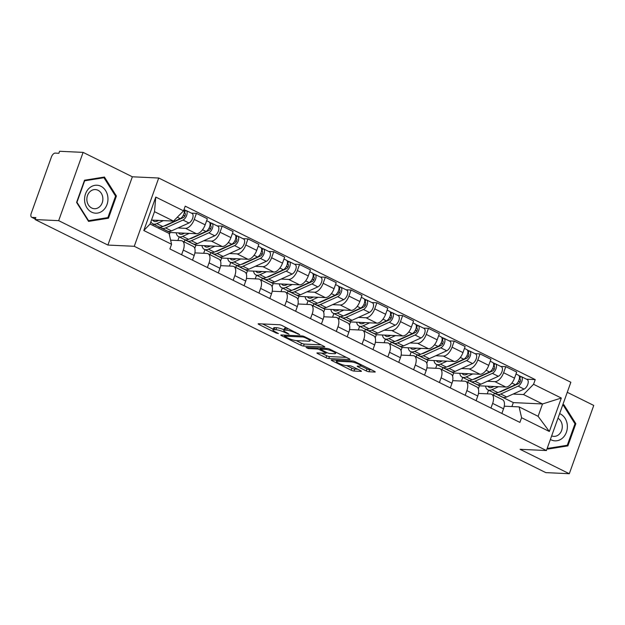 <?xml version="1.0" encoding="UTF-8"?>
<svg xmlns="http://www.w3.org/2000/svg" width="625" height="625" viewBox="0 0 625 625"><rect width="100%" height="100%" fill="white"/><g stroke="black" fill="none" stroke-linecap="round" stroke-linejoin="round"><path stroke-width="0.94" d="M299.75 334.656L282.195 325.594A2.117 0.398 -160.3 0 0 279.406 324.734L258.523 323.758A2.117 0.398 -160.3 0 0 258.156 323.844A2.117 0.398 -160.3 0 0 258.992 324.508L276.227 333.047L278.43 333.586L275.617 332.016A6.766 1.281 -160.3 0 1 272.961 329.914A6.766 1.281 -160.3 0 1 274.141 329.617L275.883 329.695A6.766 1.281 -160.3 0 1 284.781 332.445L288.961 334.148L286.406 332.523A6.766 1.281 -160.3 0 1 283.75 330.414A6.766 1.281 -160.3 0 1 284.93 330.125L286.672 330.203A6.766 1.281 -160.3 0 1 295.57 332.953L299.75 334.656M366.227 370.906A2.117 0.398 -160.3 0 0 369.008 371.766L374.867 372.039A2.117 0.398 -160.3 0 0 375.234 371.945A2.117 0.398 -160.3 0 0 374.406 371.289L355.266 361.805A2.117 0.398 -160.3 0 0 352.484 360.945L331.602 359.969A2.117 0.398 -160.3 0 0 331.234 360.062A2.117 0.398 -160.3 0 0 332.062 360.719L351.203 370.203A2.117 0.398 -160.3 0 0 353.984 371.062L361.062 371.391A2.117 0.398 -160.3 0 0 361.43 371.305A2.117 0.398 -160.3 0 0 360.602 370.641L352.414 366.586A2.117 0.398 -160.3 0 0 349.625 365.727L346.117 365.562A5.656 1.07 -160.3 0 1 339.977 363.859A5.656 1.07 -160.3 0 1 336.461 361.508A5.656 1.07 -160.3 0 1 337.438 361.258L351.188 361.906A5.656 1.07 -160.3 0 1 357.328 363.609A5.656 1.07 -160.3 0 1 360.852 365.961A5.656 1.07 -160.3 0 1 359.867 366.203L357.578 366.094A2.117 0.398 -160.3 0 0 357.211 366.188A2.117 0.398 -160.3 0 0 358.039 366.844L366.227 370.906L366.945 368.914A2.117 0.398 -160.3 0 0 369.727 369.773L371.523 369.859M107.906 245.062L132.352 176.789L83.109 152.383L58.664 220.656L107.906 245.062L134.266 246.297L546.414 450.539L520.055 449.312L569.305 473.719L545.781 472.617L35.141 219.563L35.852 217.57L32.188 217.398L35.352 218.969M58.664 220.656L35.141 219.563M324.422 347.039A2.117 0.398 -160.3 0 0 324.789 346.945A2.117 0.398 -160.3 0 0 323.961 346.289L304.82 336.805A2.117 0.398 -160.3 0 0 302.039 335.945L281.156 334.969A2.117 0.398 -160.3 0 0 280.789 335.062A2.117 0.398 -160.3 0 0 281.617 335.719L300.758 345.203A2.117 0.398 -160.3 0 0 303.539 346.062L324.422 347.039L324.562 346.641M330.047 349.305L349.188 358.789A2.117 0.398 -160.3 0 1 350.016 359.445A2.117 0.398 -160.3 0 1 349.648 359.539L328.766 358.562A2.117 0.398 -160.3 0 1 325.984 357.703L317.789 353.648A2.117 0.398 -160.3 0 1 316.961 352.984A2.117 0.398 -160.3 0 1 317.328 352.898L325.797 353.289A2.117 0.398 -160.3 0 0 326.164 353.203A2.117 0.398 -160.3 0 0 325.336 352.539L319.898 349.852A2.117 0.398 -160.3 0 0 317.117 348.992L308.305 348.578L306.031 347.453L327.258 348.445A2.117 0.398 -160.3 0 1 330.047 349.305M83.109 152.383L59.586 151.281L58.875 153.273L55.211 153.102A4.305 2.219 -63.6 0 0 51.422 156.977L31.25 213.305A4.305 2.219 -63.6 0 0 31.703 217.273A4.305 2.219 -63.6 0 0 32.188 217.398M132.352 176.789L158.711 178.023L570.859 382.266L546.414 450.539M569.305 473.719L593.75 405.438L567.266 392.312M170.633 240.18L181.117 240.672A9.906 5.109 116.4 0 1 182.234 240.953A9.906 5.109 116.4 0 1 183.281 250.078L181.602 254.758M160.305 227.148L159.18 227.094L158.742 228.312M169.344 234.578L170.086 232.5L196.445 233.734A9.906 5.109 -63.6 0 0 205.164 224.836L194.25 219.43A9.906 5.109 116.4 0 1 185.539 228.328L177.977 227.977M194.25 219.43L196.43 213.359L191.391 213.117M152.93 225.43L153.398 224.117M192.508 260.164L194.188 255.484A9.906 5.109 -63.6 0 0 193.148 246.359L182.234 240.953M205.164 224.836L207.336 218.758L196.43 213.359M194.891 252.883L206.898 253.445A9.906 5.109 116.4 0 1 208.016 253.727A9.906 5.109 116.4 0 1 209.055 262.859L207.383 267.531M186.086 239.922L184.961 239.875L184.219 241.938M217.172 225.898L222.211 226.133L220.031 232.203A9.906 5.109 116.4 0 1 211.32 241.102L203.758 240.75M177.875 240.523L179.18 236.891M218.289 272.938L219.961 268.266A9.906 5.109 -63.6 0 0 218.922 259.133L208.016 253.727M194.758 248.383L195.867 245.281L222.227 246.508A9.906 5.109 -63.6 0 0 230.938 237.609L233.117 231.539L222.211 226.133M220.672 265.664L232.68 266.219A9.906 5.109 116.4 0 1 233.797 266.508A9.906 5.109 116.4 0 1 234.836 275.633L233.164 280.305M211.859 252.703L210.742 252.648L210 254.711M242.945 238.672L247.984 238.906L245.812 244.977A9.906 5.109 116.4 0 1 237.102 253.883L229.539 253.531M203.656 253.297L204.953 249.672M244.07 285.711L245.742 281.039A9.906 5.109 -63.6 0 0 244.703 271.906L233.797 266.508M220.531 261.164L221.648 258.055L248.008 259.289A9.906 5.109 -63.6 0 0 256.719 250.383L258.891 244.313L247.984 238.906M246.453 278.438L258.461 279A9.906 5.109 116.4 0 1 259.578 279.281A9.906 5.109 116.4 0 1 260.617 288.406L258.945 293.086M237.641 265.477L236.523 265.422L235.781 267.484M268.727 251.445L273.766 251.68L271.594 257.758A9.906 5.109 116.4 0 1 262.875 266.656L255.312 266.305M229.438 266.07L230.734 262.445M269.852 298.484L271.523 293.812A9.906 5.109 -63.6 0 0 270.484 284.688L259.578 279.281M246.312 273.938L247.43 270.828L273.781 272.062A9.906 5.109 -63.6 0 0 282.5 263.156L284.672 257.086L273.766 251.68M272.227 291.211L284.242 291.773A9.906 5.109 116.4 0 1 285.359 292.055A9.906 5.109 116.4 0 1 286.398 301.188L284.727 305.859M263.422 278.25L262.297 278.203L261.562 280.266M294.508 264.227L299.547 264.461L297.375 270.531A9.906 5.109 116.4 0 1 288.656 279.43L281.094 279.078M255.219 278.844L256.516 275.219M295.633 311.266L297.305 306.586A9.906 5.109 -63.6 0 0 296.266 297.461L285.359 292.055M272.094 286.711L273.211 283.602L299.562 284.836A9.906 5.109 -63.6 0 0 308.281 275.938L310.453 269.867L299.547 264.461M298.008 303.984L310.016 304.547A9.906 5.109 116.4 0 1 311.141 304.828A9.906 5.109 116.4 0 1 312.18 313.961L310.508 318.633M289.203 291.031L288.078 290.977L287.344 293.039M320.289 277L325.328 277.234L323.156 283.305A9.906 5.109 116.4 0 1 314.438 292.211L306.875 291.852M281 291.625L282.297 288M321.414 324.039L323.086 319.367A9.906 5.109 -63.6 0 0 322.047 310.234L311.141 304.828M297.875 299.484L298.984 296.383L325.344 297.609A9.906 5.109 -63.6 0 0 334.062 288.711L336.234 282.641L325.328 277.234M323.789 316.766L335.797 317.328A9.906 5.109 116.4 0 1 336.922 317.609A9.906 5.109 116.4 0 1 337.961 326.734L336.281 331.406M314.984 303.805L313.859 303.75L313.125 305.812M346.07 289.773L351.109 290.008L348.93 296.078A9.906 5.109 116.4 0 1 340.219 304.984L332.656 304.633M306.781 304.398L308.078 300.773M347.188 336.812L348.867 332.141A9.906 5.109 -63.6 0 0 347.828 323.016L336.922 317.609M323.656 312.266L324.766 309.156L351.125 310.391A9.906 5.109 -63.6 0 0 359.844 301.484L362.016 295.414L351.109 290.008M349.57 329.539L361.578 330.102A9.906 5.109 116.4 0 1 362.695 330.383A9.906 5.109 116.4 0 1 363.734 339.508L362.062 344.188M340.766 316.578L339.641 316.523L338.898 318.586M371.852 302.547L376.891 302.789L374.711 308.859A9.906 5.109 116.4 0 1 366 317.758L358.438 317.406M332.562 317.172L333.859 313.547M372.969 349.594L374.648 344.914A9.906 5.109 -63.6 0 0 373.602 335.789L362.695 330.383M349.438 325.039L350.547 321.93L376.906 323.164A9.906 5.109 -63.6 0 0 385.617 314.266L387.797 308.188L376.891 302.789M375.352 342.312L387.359 342.875A9.906 5.109 116.4 0 1 388.477 343.156A9.906 5.109 116.4 0 1 389.516 352.289L387.844 356.961M390.008 311.695L391.719 312.547A5.383 2.781 -63.6 0 1 392.328 312.695A5.383 2.781 -63.6 0 1 392.992 317.367A5.383 2.781 -63.6 0 1 389.242 322.258L371.844 330.141A12.922 6.664 -63.6 0 1 367.766 330.352A12.922 6.664 -63.6 0 1 366.523 329.328L365.422 329.305L364.68 331.367M397.633 315.328L402.664 315.562L400.492 321.633A9.906 5.109 116.4 0 1 391.781 330.531L384.219 330.18M358.336 329.945L359.641 326.32M398.75 362.367L400.422 357.695A9.906 5.109 -63.6 0 0 399.383 348.562L388.477 343.156M375.219 337.812L376.328 334.711L402.688 335.938A9.906 5.109 -63.6 0 0 411.398 327.039L413.578 320.969L402.664 315.562M401.133 355.094L413.141 355.648A9.906 5.109 116.4 0 1 414.258 355.938A9.906 5.109 116.4 0 1 415.297 365.062L413.625 369.734M392.32 342.133L391.203 342.078L390.461 344.141M423.406 328.102L428.445 328.336L426.273 334.406A9.906 5.109 116.4 0 1 417.555 343.312L409.992 342.953M384.117 342.727L385.414 339.102M424.531 375.141L426.203 370.469A9.906 5.109 -63.6 0 0 425.164 361.336L414.258 355.938M400.992 350.586L402.109 347.484L428.469 348.719A9.906 5.109 -63.6 0 0 437.18 339.812L439.352 333.742L428.445 328.336M426.914 367.867L438.922 368.43A9.906 5.109 116.4 0 1 440.039 368.711A9.906 5.109 116.4 0 1 441.078 377.836L439.406 382.516M418.102 354.906L416.977 354.852L416.242 356.914M449.188 340.875L454.227 341.109L452.055 347.188A9.906 5.109 116.4 0 1 443.336 356.086L435.773 355.734M409.898 355.5L411.195 351.875M450.312 387.914L451.984 383.242A9.906 5.109 -63.6 0 0 450.945 374.117L440.039 368.711M426.773 363.367L427.891 360.258L454.242 361.492A9.906 5.109 -63.6 0 0 462.961 352.586L465.133 346.516L454.227 341.109M452.688 380.641L464.703 381.203A9.906 5.109 116.4 0 1 465.82 381.484A9.906 5.109 116.4 0 1 466.859 390.617L465.188 395.289M443.883 367.68L442.758 367.633L442.023 369.695M474.969 353.656L480.008 353.891L477.836 359.961A9.906 5.109 116.4 0 1 469.117 368.859L461.555 368.508M435.68 368.273L436.977 364.648M476.094 400.695L477.766 396.016A9.906 5.109 -63.6 0 0 476.727 386.891L465.82 381.484M452.555 376.141L453.664 373.031L480.023 374.266A9.906 5.109 -63.6 0 0 488.742 365.367L490.914 359.297L480.008 353.891M478.469 393.414L490.477 393.977A9.906 5.109 116.4 0 1 491.602 394.258A9.906 5.109 116.4 0 1 492.641 403.391L490.961 408.063M469.664 380.461L468.539 380.406L467.805 382.469M500.75 366.43L505.789 366.664L503.617 372.734A9.906 5.109 116.4 0 1 494.898 381.641L487.336 381.281M461.461 381.055L462.758 377.422M501.875 413.469L503.547 408.797A9.906 5.109 -63.6 0 0 502.508 399.664L491.602 394.258M478.336 388.914L479.445 385.812L505.805 387.039A9.906 5.109 -63.6 0 0 514.523 378.141L516.695 372.07L505.789 366.664M479.445 385.812L468.539 380.406M453.664 373.031L442.758 367.633M427.891 360.258L416.977 354.852M402.109 347.484L391.203 342.078M376.328 334.711L365.422 329.305M350.547 321.93L339.641 316.523M324.766 309.156L313.859 303.75M298.984 296.383L288.078 290.977M273.211 283.602L262.297 278.203M247.43 270.828L236.523 265.422M221.648 258.055L210.742 252.648M195.867 245.281L184.961 239.875M170.086 232.5L159.18 227.094M151.492 220.062L173.5 221.094L154.5 211.672L150.078 224.016L169.086 233.43L171.57 244.273L169.898 248.953L519.906 422.406L521.586 417.727L519.094 406.883L538.102 416.305L542.516 403.961L523.516 394.547L513.117 394.062M171.57 244.273L143.805 230.516L155.781 197.078L183.547 210.836L173.5 221.094M523.516 394.547L533.555 384.289L535.234 379.609L185.219 206.156L183.547 210.836M533.555 384.289L561.32 398.047L549.344 431.484L521.586 417.727M134.266 246.297L158.711 178.023M116.414 196.031L104.438 177.039L84.523 180.227L76.578 202.406L88.555 221.398L108.477 218.211L116.414 196.031L115.477 195.984M547.312 448.023L547.969 449.062L567.891 445.875L575.828 423.695L563.852 404.703L562.766 404.875M511.906 406.547L513.328 402.602L542.516 403.961L561.32 398.047M504.25 406.195L519.094 406.883M495.445 393.234L494.32 393.18L493.578 395.242M513.328 402.602L494.32 393.18M526.531 379.203L535.234 379.609M487.242 393.828L488.539 390.203M143.805 230.516L150.078 224.016M155.781 197.078L154.5 211.672M538.102 416.305L549.344 431.484M105.094 218.055L108.477 218.211M574.891 423.656L575.828 423.695M564.508 445.719L567.891 445.875M287.5 328.219A6.766 1.281 -160.3 0 0 287.383 328.211L286.672 330.203M283.75 330.414L284.461 328.422A6.766 1.281 -160.3 0 1 285.641 328.133L287.383 328.211M283.984 329.766A6.766 1.281 -160.3 0 0 276.594 327.711L275.883 329.695M272.961 329.914L273.672 327.922A6.766 1.281 -160.3 0 1 274.852 327.625L276.594 327.711M262.586 323.945L273.211 329.211M296.164 340.586L301.469 343.211A2.117 0.398 -160.3 0 0 304.25 344.07L321.07 344.859M304.977 337.609L303.031 337.008L284.703 336.156L287.375 337.844A6.766 1.281 -160.3 0 0 296.281 340.594L308.812 341.18A6.766 1.281 -160.3 0 0 309.984 340.883A6.766 1.281 -160.3 0 0 307.336 338.781L304.977 337.609L305.203 336.992M346.297 357.359L329.477 356.57L328.766 358.562M321.391 353.086L326.695 355.711A2.117 0.398 -160.3 0 0 329.477 356.57M334.586 353.703A5.656 1.07 -160.3 0 0 335.57 353.461A5.656 1.07 -160.3 0 0 332.047 351.102A5.656 1.07 -160.3 0 0 325.906 349.398L321.062 349.172A2.117 0.398 -160.3 0 0 320.695 349.266A2.117 0.398 -160.3 0 0 321.523 349.922L326.961 352.617A2.117 0.398 -160.3 0 0 329.742 353.477L334.586 353.703M360.867 365.906L366.945 368.914M346.617 365.586L351.914 368.211A2.117 0.398 -160.3 0 0 354.703 369.07L357.719 369.211M335.664 360.156L336.75 360.695M164.156 225.93A10.117 5.219 -63.6 0 0 165.961 225.477L183.367 217.586A2.586 1.336 -63.6 0 0 185.164 215.242A2.586 1.336 -63.6 0 0 184.844 213A2.586 1.336 -63.6 0 0 184.555 212.93L185.477 210.336A5.383 2.781 -63.6 0 1 186.086 210.492L192.039 213.438A5.383 2.781 -63.6 0 1 192.703 218.109A5.383 2.781 -63.6 0 1 188.953 223L171.547 230.891A12.922 6.664 -63.6 0 1 167.477 231.094L161.523 228.148A12.922 6.664 -63.6 0 0 165.602 227.938L183 220.055A5.383 2.781 -63.6 0 0 186.75 215.164A5.383 2.781 -63.6 0 0 186.086 210.492M160.281 227.125A12.922 6.664 -63.6 0 0 161.523 228.148M183.18 215.531L185.023 215.617M184.203 212.758L185.078 213.188M158.812 220.406L157.203 221.133A10.117 5.219 116.4 0 1 154.008 221.297A10.117 5.219 116.4 0 1 152.773 220.125M157.078 220.32L157.992 220.781M150.891 221.734A12.922 6.664 -63.6 0 0 152.766 223.805L158.719 226.758A12.922 6.664 -63.6 0 0 162.789 226.547L180.195 218.664A5.383 2.781 -63.6 0 0 183.648 214.562A5.383 2.781 -63.6 0 0 183.938 209.734M152.766 223.805A12.922 6.664 -63.6 0 0 156.844 223.602L163.414 220.617M183.984 209.602L185.477 210.336M189.938 238.703A10.117 5.219 -63.6 0 0 191.742 238.25L209.141 230.367A2.586 1.336 -63.6 0 0 210.945 228.016A2.586 1.336 -63.6 0 0 210.625 225.773A2.586 1.336 -63.6 0 0 210.328 225.703L211.258 223.117A5.383 2.781 -63.6 0 1 211.867 223.266L217.812 226.219A5.383 2.781 -63.6 0 1 218.477 230.883A5.383 2.781 -63.6 0 1 214.734 235.773L197.328 243.664A12.922 6.664 -63.6 0 1 193.258 243.867L187.305 240.922A12.922 6.664 -63.6 0 0 191.383 240.719L208.781 232.828A5.383 2.781 -63.6 0 0 212.531 227.938A5.383 2.781 -63.6 0 0 211.867 223.266M186.062 239.898A12.922 6.664 -63.6 0 0 187.305 240.922M208.961 228.312L210.805 228.398M209.984 225.531L210.859 225.961M184.594 233.18L182.984 233.914A10.117 5.219 116.4 0 1 179.789 234.07A10.117 5.219 116.4 0 1 178.555 232.898M182.859 233.102L183.773 233.555M176.156 232.789A12.922 6.664 -63.6 0 0 178.547 236.586L184.5 239.531A12.922 6.664 -63.6 0 0 188.57 239.32L205.977 231.438A5.383 2.781 -63.6 0 0 209.719 226.547A5.383 2.781 -63.6 0 0 209.055 221.875L206.648 220.68M178.547 236.586A12.922 6.664 -63.6 0 0 182.625 236.375L189.195 233.398M209.547 222.266L211.258 223.117M215.719 251.484A10.117 5.219 -63.6 0 0 217.523 251.031L234.922 243.141A2.586 1.336 -63.6 0 0 236.719 240.789A2.586 1.336 -63.6 0 0 236.406 238.555A2.586 1.336 -63.6 0 0 236.109 238.477L237.039 235.891A5.383 2.781 -63.6 0 1 237.648 236.047L243.594 238.992A5.383 2.781 -63.6 0 1 244.258 243.656A5.383 2.781 -63.6 0 1 240.516 248.555L223.109 256.438A12.922 6.664 -63.6 0 1 219.039 256.648L213.086 253.695A12.922 6.664 -63.6 0 0 217.164 253.492L234.562 245.602A5.383 2.781 -63.6 0 0 238.313 240.711A5.383 2.781 -63.6 0 0 237.648 236.047M211.844 252.68A12.922 6.664 -63.6 0 0 213.086 253.695M234.742 241.086L236.586 241.172M235.766 238.305L236.641 238.742M210.375 245.953L208.766 246.688A10.117 5.219 116.4 0 1 205.57 246.852A10.117 5.219 116.4 0 1 204.336 245.672M208.641 245.875L209.555 246.328M201.938 245.562A12.922 6.664 -63.6 0 0 204.328 249.359L210.281 252.305A12.922 6.664 -63.6 0 0 214.352 252.102L231.758 244.211A5.383 2.781 -63.6 0 0 235.5 239.32A5.383 2.781 -63.6 0 0 234.836 234.648L232.43 233.461M204.328 249.359A12.922 6.664 -63.6 0 0 208.406 249.148L214.977 246.172M235.328 235.047L237.039 235.891M84.641 201.062A13.992 11.695 92.7 0 0 97.625 213.07A13.992 11.695 92.7 0 0 107.883 197.344A13.992 11.695 92.7 0 0 94.906 185.336A13.992 11.695 92.7 0 0 84.641 201.062M86.906 200.414A9.578 8.008 92.7 0 0 94.414 208.711A9.578 8.008 92.7 0 0 102.82 197.867A9.578 8.008 92.7 0 0 95.312 189.57A9.578 8.008 92.7 0 0 86.906 200.414M103.961 177.711L115.562 196.117L107.867 217.609L88.57 220.695L76.961 202.297L84.656 180.805L103.961 177.711L101.047 177.578M88.102 220.672L88.57 220.695M550.383 439.453A13.992 11.695 92.7 0 0 562.367 438.211A13.992 11.695 92.7 0 0 567.297 425.016A13.992 11.695 92.7 0 0 559.633 413.625M551.656 435.906A9.578 8.008 92.7 0 0 553.828 436.375A9.578 8.008 92.7 0 0 562.234 425.531A9.578 8.008 92.7 0 0 557.984 418.242M562.602 405.344L563.367 405.383L574.977 423.781L567.281 445.273L547.984 448.367L547.477 447.57M547.516 448.344L547.984 448.367M562.539 405.516L563.367 405.383M241.492 264.258A10.117 5.219 -63.6 0 0 243.305 263.805L260.703 255.914A2.586 1.336 -63.6 0 0 262.5 253.57A2.586 1.336 -63.6 0 0 262.18 251.328A2.586 1.336 -63.6 0 0 261.891 251.258L262.82 248.664A5.383 2.781 -63.6 0 1 263.43 248.82L269.375 251.766A5.383 2.781 -63.6 0 1 270.039 256.438A5.383 2.781 -63.6 0 1 266.297 261.328L248.891 269.211A12.922 6.664 -63.6 0 1 244.812 269.422L238.867 266.477A12.922 6.664 -63.6 0 0 242.945 266.266L260.344 258.383A5.383 2.781 -63.6 0 0 264.094 253.484A5.383 2.781 -63.6 0 0 263.43 248.82M243.703 263.258L244.094 263.445M237.625 265.453A12.922 6.664 -63.6 0 0 238.867 266.477M260.516 253.859L262.359 253.945M261.547 251.086L262.422 251.516M236.156 258.734L234.547 259.461A10.117 5.219 116.4 0 1 231.352 259.625A10.117 5.219 116.4 0 1 230.117 258.453M234.414 258.648L235.336 259.102M227.719 258.336A12.922 6.664 -63.6 0 0 230.109 262.133L236.055 265.078A12.922 6.664 -63.6 0 0 240.133 264.875L257.531 256.984A5.383 2.781 -63.6 0 0 261.281 252.094A5.383 2.781 -63.6 0 0 260.617 247.43L258.203 246.234M230.109 262.133A12.922 6.664 -63.6 0 0 234.18 261.93L240.758 258.945M261.109 247.82L262.82 248.664M267.273 277.031A10.117 5.219 -63.6 0 0 269.078 276.578L286.484 268.695A2.586 1.336 -63.6 0 0 288.281 266.344A2.586 1.336 -63.6 0 0 287.961 264.102A2.586 1.336 -63.6 0 0 287.672 264.031L288.602 261.445A5.383 2.781 -63.6 0 1 289.203 261.594L295.156 264.547A5.383 2.781 -63.6 0 1 295.82 269.211A5.383 2.781 -63.6 0 1 292.07 274.102L274.672 281.992A12.922 6.664 -63.6 0 1 270.594 282.195L264.648 279.25A12.922 6.664 -63.6 0 0 268.719 279.039L286.125 271.156A5.383 2.781 -63.6 0 0 289.867 266.266A5.383 2.781 -63.6 0 0 289.203 261.594M269.484 276.031L269.875 276.219M263.406 278.227A12.922 6.664 -63.6 0 0 264.648 279.25M286.297 266.633L288.141 266.719M287.328 263.859L288.195 264.289M261.938 271.508L260.32 272.242A10.117 5.219 116.4 0 1 257.133 272.398A10.117 5.219 116.4 0 1 255.898 271.227M260.195 271.43L261.117 271.883M253.5 271.117A12.922 6.664 -63.6 0 0 255.891 274.906L261.836 277.859A12.922 6.664 -63.6 0 0 265.914 277.648L283.312 269.766A5.383 2.781 -63.6 0 0 287.062 264.867A5.383 2.781 -63.6 0 0 286.398 260.203L283.984 259.008M255.891 274.906A12.922 6.664 -63.6 0 0 259.961 274.703L266.539 271.727M286.891 260.594L288.602 261.445M293.055 289.805A10.117 5.219 -63.6 0 0 294.859 289.352L312.266 281.469A2.586 1.336 -63.6 0 0 314.062 279.117A2.586 1.336 -63.6 0 0 313.742 276.883A2.586 1.336 -63.6 0 0 313.453 276.805L314.375 274.219A5.383 2.781 -63.6 0 1 314.984 274.367L320.938 277.32A5.383 2.781 -63.6 0 1 321.602 281.984A5.383 2.781 -63.6 0 1 317.852 286.883L300.453 294.766A12.922 6.664 -63.6 0 1 296.375 294.977L290.43 292.023A12.922 6.664 -63.6 0 0 294.5 291.82L311.906 283.93A5.383 2.781 -63.6 0 0 315.648 279.039A5.383 2.781 -63.6 0 0 314.984 274.367M289.18 291.008A12.922 6.664 -63.6 0 0 290.43 292.023M312.078 279.414L313.922 279.5M313.102 276.633L313.977 277.07M287.719 284.281L286.102 285.016A10.117 5.219 116.4 0 1 282.914 285.18A10.117 5.219 116.4 0 1 281.68 284M285.977 284.203L286.891 284.656M279.281 283.891A12.922 6.664 -63.6 0 0 281.672 287.688L287.617 290.633A12.922 6.664 -63.6 0 0 291.695 290.422L309.094 282.539A5.383 2.781 -63.6 0 0 312.844 277.648A5.383 2.781 -63.6 0 0 312.18 272.977L309.766 271.781M281.672 287.688A12.922 6.664 -63.6 0 0 285.742 287.477L292.312 284.5M312.664 273.367L314.375 274.219M318.836 302.586A10.117 5.219 -63.6 0 0 320.641 302.133L338.047 294.242A2.586 1.336 -63.6 0 0 339.844 291.898A2.586 1.336 -63.6 0 0 339.523 289.656A2.586 1.336 -63.6 0 0 339.234 289.578L340.156 286.992A5.383 2.781 -63.6 0 1 340.766 287.148L346.719 290.094A5.383 2.781 -63.6 0 1 347.383 294.766A5.383 2.781 -63.6 0 1 343.633 299.656L326.234 307.539A12.922 6.664 -63.6 0 1 322.156 307.75L316.211 304.797A12.922 6.664 -63.6 0 0 320.281 304.594L337.688 296.703A5.383 2.781 -63.6 0 0 341.43 291.812A5.383 2.781 -63.6 0 0 340.766 287.148M314.961 303.781A12.922 6.664 -63.6 0 0 316.211 304.797M337.859 292.188L339.703 292.273M338.883 289.406L339.758 289.844M313.492 297.062L311.883 297.789A10.117 5.219 116.4 0 1 308.695 297.953A10.117 5.219 116.4 0 1 307.453 296.773M311.758 296.977L312.672 297.43M305.062 296.664A12.922 6.664 -63.6 0 0 307.445 300.461L313.398 303.406A12.922 6.664 -63.6 0 0 317.469 303.203L334.875 295.312A5.383 2.781 -63.6 0 0 338.625 290.422A5.383 2.781 -63.6 0 0 337.961 285.758L335.547 284.562M307.445 300.461A12.922 6.664 -63.6 0 0 311.523 300.25L318.094 297.273M338.445 286.148L340.156 286.992M344.617 315.359A10.117 5.219 -63.6 0 0 346.422 314.906L363.82 307.016A2.586 1.336 -63.6 0 0 365.625 304.672A2.586 1.336 -63.6 0 0 365.305 302.43A2.586 1.336 -63.6 0 0 365.008 302.359L365.938 299.766A5.383 2.781 -63.6 0 1 366.547 299.922L372.492 302.867A5.383 2.781 -63.6 0 1 373.164 307.539A5.383 2.781 -63.6 0 1 369.414 312.43L352.008 320.32A12.922 6.664 -63.6 0 1 347.938 320.523L341.984 317.578A12.922 6.664 -63.6 0 0 346.062 317.367L363.461 309.484A5.383 2.781 -63.6 0 0 367.211 304.594A5.383 2.781 -63.6 0 0 366.547 299.922M340.742 316.555A12.922 6.664 -63.6 0 0 341.984 317.578M363.641 304.961L365.484 305.047M364.664 302.188L365.539 302.617M339.273 309.836L337.664 310.562A10.117 5.219 116.4 0 1 334.469 310.727A10.117 5.219 116.4 0 1 333.234 309.555M337.539 309.75L338.453 310.211M330.836 309.438A12.922 6.664 -63.6 0 0 333.227 313.234L339.18 316.188A12.922 6.664 -63.6 0 0 343.25 315.977L360.656 308.086A5.383 2.781 -63.6 0 0 364.398 303.195A5.383 2.781 -63.6 0 0 363.734 298.531L361.328 297.336M333.227 313.234A12.922 6.664 -63.6 0 0 337.305 313.031L343.875 310.047M364.227 298.922L365.938 299.766M370.398 328.133A10.117 5.219 -63.6 0 0 372.203 327.68L389.602 319.797A2.586 1.336 -63.6 0 0 391.406 317.445A2.586 1.336 -63.6 0 0 391.086 315.203A2.586 1.336 -63.6 0 0 390.789 315.133L391.719 312.547M367.766 330.352L373.719 333.297A12.922 6.664 -63.6 0 0 377.789 333.094L395.195 325.203A5.383 2.781 -63.6 0 0 398.938 320.312A5.383 2.781 -63.6 0 0 398.273 315.648L392.328 312.695M389.422 317.734L391.266 317.828M390.445 314.961L391.32 315.391M365.055 322.609L363.445 323.344A10.117 5.219 116.4 0 1 360.25 323.5A10.117 5.219 116.4 0 1 359.016 322.328M363.32 322.531L364.234 322.984M356.617 322.219A12.922 6.664 -63.6 0 0 359.008 326.008L364.961 328.961A12.922 6.664 -63.6 0 0 369.031 328.75L386.438 320.867A5.383 2.781 -63.6 0 0 390.18 315.977A5.383 2.781 -63.6 0 0 389.516 311.305L387.109 310.109M359.008 326.008A12.922 6.664 -63.6 0 0 363.086 325.805L369.656 322.828M396.172 340.914A10.117 5.219 -63.6 0 0 397.984 340.461L415.383 332.57A2.586 1.336 -63.6 0 0 417.18 330.219A2.586 1.336 -63.6 0 0 416.867 327.984A2.586 1.336 -63.6 0 0 416.57 327.906L417.5 325.32A5.383 2.781 -63.6 0 1 418.109 325.477L424.055 328.422A5.383 2.781 -63.6 0 1 424.719 333.086A5.383 2.781 -63.6 0 1 420.977 337.984L403.57 345.867A12.922 6.664 -63.6 0 1 399.5 346.078L393.547 343.125A12.922 6.664 -63.6 0 0 397.625 342.922L415.023 335.031A5.383 2.781 -63.6 0 0 418.773 330.141A5.383 2.781 -63.6 0 0 418.109 325.477M392.305 342.109A12.922 6.664 -63.6 0 0 393.547 343.125M415.203 330.516L417.039 330.602M416.227 327.734L417.102 328.172M390.836 335.383L389.227 336.117A10.117 5.219 116.4 0 1 386.031 336.281A10.117 5.219 116.4 0 1 384.797 335.102M389.094 335.305L390.016 335.758M382.398 334.992A12.922 6.664 -63.6 0 0 384.789 338.789L390.734 341.734A12.922 6.664 -63.6 0 0 394.812 341.531L412.211 333.641A5.383 2.781 -63.6 0 0 415.961 328.75A5.383 2.781 -63.6 0 0 415.297 324.078L412.883 322.891M384.789 338.789A12.922 6.664 -63.6 0 0 388.859 338.578L395.438 335.602M415.789 324.469L417.5 325.32M421.953 353.688A10.117 5.219 -63.6 0 0 423.766 353.234L441.164 345.344A2.586 1.336 -63.6 0 0 442.961 343A2.586 1.336 -63.6 0 0 442.641 340.758A2.586 1.336 -63.6 0 0 442.352 340.68L443.281 338.094A5.383 2.781 -63.6 0 1 443.883 338.25L449.836 341.195A5.383 2.781 -63.6 0 1 450.5 345.867A5.383 2.781 -63.6 0 1 446.75 350.758L429.352 358.641A12.922 6.664 -63.6 0 1 425.273 358.852L419.328 355.906A12.922 6.664 -63.6 0 0 423.398 355.695L440.805 347.812A5.383 2.781 -63.6 0 0 444.555 342.914A5.383 2.781 -63.6 0 0 443.883 338.25M424.164 352.68L424.555 352.875M418.086 354.883A12.922 6.664 -63.6 0 0 419.328 355.906M440.977 343.289L442.82 343.375M442.008 340.516L442.883 340.945M416.617 348.164L415 348.891A10.117 5.219 116.4 0 1 411.812 349.055A10.117 5.219 116.4 0 1 410.578 347.883M414.875 348.078L415.797 348.531M408.18 347.766A12.922 6.664 -63.6 0 0 410.57 351.562L416.516 354.508A12.922 6.664 -63.6 0 0 420.594 354.305L437.992 346.414A5.383 2.781 -63.6 0 0 441.742 341.523A5.383 2.781 -63.6 0 0 441.078 336.859L438.664 335.664M410.57 351.562A12.922 6.664 -63.6 0 0 414.641 351.352L421.219 348.375M441.57 337.25L443.281 338.094M447.734 366.461A10.117 5.219 -63.6 0 0 449.539 366.008L466.945 358.125A2.586 1.336 -63.6 0 0 468.742 355.773A2.586 1.336 -63.6 0 0 468.422 353.531A2.586 1.336 -63.6 0 0 468.133 353.461L469.055 350.875A5.383 2.781 -63.6 0 1 469.664 351.023L475.617 353.977A5.383 2.781 -63.6 0 1 476.281 358.641A5.383 2.781 -63.6 0 1 472.531 363.531L455.133 371.422A12.922 6.664 -63.6 0 1 451.055 371.625L445.109 368.68A12.922 6.664 -63.6 0 0 449.18 368.469L466.586 360.586A5.383 2.781 -63.6 0 0 470.328 355.695A5.383 2.781 -63.6 0 0 469.664 351.023M449.945 365.461L450.336 365.648M443.867 367.656A12.922 6.664 -63.6 0 0 445.109 368.68M466.758 356.062L468.602 356.148M467.789 353.289L468.656 353.719M442.398 360.938L440.781 361.664A10.117 5.219 116.4 0 1 437.594 361.828A10.117 5.219 116.4 0 1 436.359 360.656M440.656 360.859L441.57 361.312M433.961 360.539A12.922 6.664 -63.6 0 0 436.352 364.336L442.297 367.289A12.922 6.664 -63.6 0 0 446.375 367.078L463.773 359.195A5.383 2.781 -63.6 0 0 467.523 354.297A5.383 2.781 -63.6 0 0 466.859 349.633L464.445 348.438M436.352 364.336A12.922 6.664 -63.6 0 0 440.422 364.133L446.992 361.148M467.352 350.023L469.055 350.875M473.516 379.234A10.117 5.219 -63.6 0 0 475.32 378.781L492.727 370.898A2.586 1.336 -63.6 0 0 494.523 368.547A2.586 1.336 -63.6 0 0 494.203 366.305A2.586 1.336 -63.6 0 0 493.914 366.234L494.836 363.648A5.383 2.781 -63.6 0 1 495.445 363.797L501.398 366.75A5.383 2.781 -63.6 0 1 502.062 371.414A5.383 2.781 -63.6 0 1 498.312 376.305L480.914 384.195A12.922 6.664 -63.6 0 1 476.836 384.406L470.891 381.453A12.922 6.664 -63.6 0 0 474.961 381.25L492.367 373.359A5.383 2.781 -63.6 0 0 496.109 368.469A5.383 2.781 -63.6 0 0 495.445 363.797M469.641 380.43A12.922 6.664 -63.6 0 0 470.891 381.453M492.539 368.844L494.383 368.93M493.562 366.062L494.438 366.5M468.18 373.711L466.563 374.445A10.117 5.219 116.4 0 1 463.375 374.609A10.117 5.219 116.4 0 1 462.133 373.43M466.438 373.633L467.352 374.086M459.742 373.32A12.922 6.664 -63.6 0 0 462.125 377.117L468.078 380.062A12.922 6.664 -63.6 0 0 472.156 379.852L489.555 371.969A5.383 2.781 -63.6 0 0 493.305 367.078A5.383 2.781 -63.6 0 0 492.641 362.406L490.227 361.211M462.125 377.117A12.922 6.664 -63.6 0 0 466.203 376.906L472.773 373.93M493.125 362.797L494.836 363.648M499.297 392.016A10.117 5.219 -63.6 0 0 501.102 391.562L518.508 383.672A2.586 1.336 -63.6 0 0 520.305 381.328A2.586 1.336 -63.6 0 0 519.984 379.086A2.586 1.336 -63.6 0 0 519.695 379.008L520.617 376.422A5.383 2.781 -63.6 0 1 521.227 376.578L527.18 379.523A5.383 2.781 -63.6 0 1 527.844 384.195A5.383 2.781 -63.6 0 1 524.094 389.086L506.687 396.969A12.922 6.664 -63.6 0 1 502.617 397.18L496.664 394.227A12.922 6.664 -63.6 0 0 500.742 394.023L518.141 386.133A5.383 2.781 -63.6 0 0 521.891 381.242A5.383 2.781 -63.6 0 0 521.227 376.578M495.422 393.211A12.922 6.664 -63.6 0 0 496.664 394.227M518.32 381.617L520.164 381.703M519.344 378.836L520.219 379.273M493.953 386.484L492.344 387.219A10.117 5.219 116.4 0 1 489.148 387.383A10.117 5.219 116.4 0 1 487.914 386.203M492.219 386.406L493.133 386.859M485.523 386.094A12.922 6.664 -63.6 0 0 487.906 389.891L493.859 392.836A12.922 6.664 -63.6 0 0 497.93 392.633L515.336 384.742A5.383 2.781 -63.6 0 0 519.078 379.852A5.383 2.781 -63.6 0 0 518.414 375.188L516.008 373.992M487.906 389.891A12.922 6.664 -63.6 0 0 491.984 389.68L498.555 386.703M518.906 375.578L520.617 376.422M488.742 365.367L477.836 359.961M462.961 352.586L452.055 347.188M437.18 339.812L426.273 334.406M411.398 327.039L400.492 321.633M385.617 314.266L374.711 308.859M359.844 301.484L348.93 296.078M334.062 288.711L323.156 283.305M308.281 275.938L297.375 270.531M282.5 263.156L271.594 257.758M256.719 250.383L245.812 244.977M230.938 237.609L220.031 232.203M514.523 378.141L503.617 372.734M505.805 387.039L494.898 381.641M480.023 374.266L469.117 368.859M477.766 396.016L466.859 390.617M454.242 361.492L443.336 356.086M451.984 383.242L441.078 377.836M428.469 348.719L417.555 343.312M426.203 370.469L415.297 365.062M402.688 335.938L391.781 330.531M400.422 357.695L389.516 352.289M376.906 323.164L366 317.758M374.648 344.914L363.734 339.508M351.125 310.391L340.219 304.984M348.867 332.141L337.961 326.734M325.344 297.609L314.438 292.211M323.086 319.367L312.18 313.961M299.562 284.836L288.656 279.43M297.305 306.586L286.398 301.188M273.781 272.062L262.875 266.656M271.523 293.812L260.617 288.406M248.008 259.289L237.102 253.883M245.742 281.039L234.836 275.633M222.227 246.508L211.32 241.102M219.961 268.266L209.055 262.859M196.445 233.734L185.539 228.328M194.188 255.484L183.281 250.078M503.547 408.797L492.641 403.391M295.797 332.328L295.57 332.953M285.641 328.133L284.93 330.125M287.234 332.93L287.016 333.547M285.023 331.758L284.781 332.445M274.852 327.625L274.141 329.617M276.445 332.43L276.227 333.047M259.242 323.789L258.992 324.508M298.023 333.438L297.805 334.055M304.25 344.07L303.539 346.062M301.469 343.211L300.758 345.203M281.875 335L281.617 335.719M303.32 336.211L303.031 337.008M285.062 335.148L284.703 336.156M307.555 338.156L307.336 338.781M349.789 359.141L349.648 359.539M326.695 355.711L325.984 357.703M318.047 352.93L317.789 353.648M325.555 351.922L325.336 352.539M320.516 348.133L319.898 349.852M317.477 347.984L317.117 348.992M308.664 347.578L308.305 348.578M326.266 348.398L325.906 349.398M321.422 348.172L321.062 349.172M358.297 366.133L358.039 366.844M351.547 360.898L351.188 361.906M337.797 360.258L337.438 361.258M361.203 371L361.062 371.391M354.703 369.07L353.984 371.062M351.914 368.211L351.203 370.203M332.32 360L332.062 360.719M375.016 371.641L374.867 372.039M369.727 369.773L369.008 371.766M165.602 227.938L171.547 230.891M183 220.055L188.953 223M156.844 223.602L162.789 226.547M177.289 217.219L180.195 218.664M191.383 240.719L197.328 243.664M208.781 232.828L214.734 235.773M182.625 236.375L188.57 239.32M202.531 229.734L205.977 231.438M217.164 253.492L223.109 256.438M234.562 245.602L240.516 248.555M208.406 249.148L214.352 252.102M228.312 242.508L231.758 244.211M242.945 266.266L248.891 269.211M260.344 258.383L266.297 261.328M234.18 261.93L240.133 264.875M254.094 255.281L257.531 256.984M268.719 279.039L274.672 281.992M286.125 271.156L292.07 274.102M259.961 274.703L265.914 277.648M279.875 268.055L283.312 269.766M294.5 291.82L300.453 294.766M311.906 283.93L317.852 286.883M285.742 287.477L291.695 290.422M305.656 280.836L309.094 282.539M320.281 304.594L326.234 307.539M337.688 296.703L343.633 299.656M311.523 300.25L317.469 303.203M331.43 293.609L334.875 295.312M346.062 317.367L352.008 320.32M363.461 309.484L369.414 312.43M337.305 313.031L343.25 315.977M357.211 306.383L360.656 308.086M371.844 330.141L377.789 333.094M389.242 322.258L395.195 325.203M363.086 325.805L369.031 328.75M382.992 319.164L386.438 320.867M397.625 342.922L403.57 345.867M415.023 335.031L420.977 337.984M388.859 338.578L394.812 341.531M408.773 331.938L412.211 333.641M423.398 355.695L429.352 358.641M440.805 347.812L446.75 350.758M414.641 351.352L420.594 354.305M434.555 344.711L437.992 346.414M449.18 368.469L455.133 371.422M466.586 360.586L472.531 363.531M440.422 364.133L446.375 367.078M460.336 357.484L463.773 359.195M474.961 381.25L480.914 384.195M492.367 373.359L498.312 376.305M466.203 376.906L472.156 379.852M486.117 370.266L489.555 371.969M500.742 394.023L506.687 396.969M518.141 386.133L524.094 389.086M491.984 389.68L497.93 392.633M511.891 383.039L515.336 384.742M35.32 219.07L31.703 217.273M284.828 335.141L284.445 336.219M310.445 339.594L309.984 340.883M326.461 352.367L326.164 353.203M336 352.258L335.57 353.461M321.094 348.156L320.695 349.266M361.273 364.781L360.852 365.961M336.922 360.219L336.461 361.508"/></g></svg>
